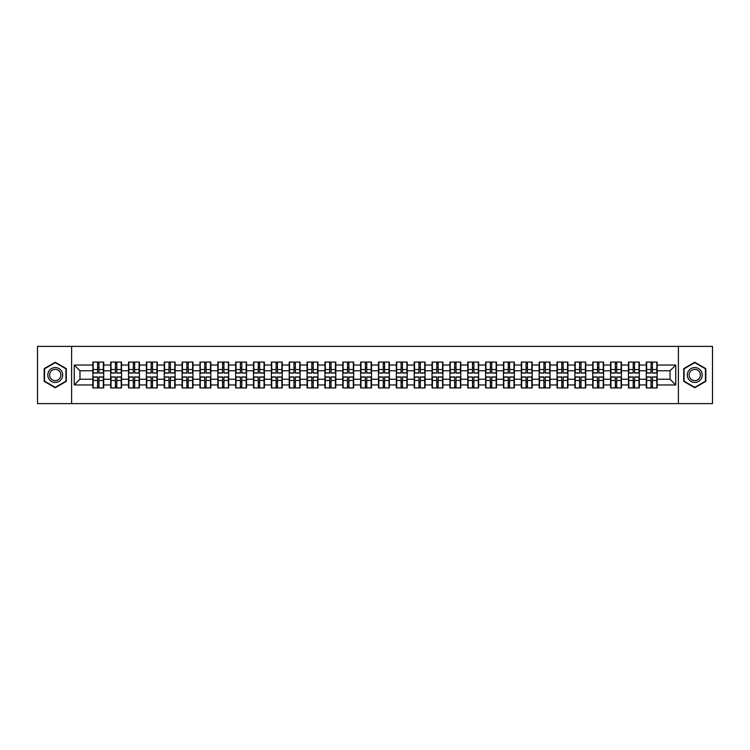 <?xml version="1.0" encoding="UTF-8"?>
<svg xmlns="http://www.w3.org/2000/svg" width="750" height="750" viewBox="0 0 750 750"><rect width="100%" height="100%" fill="white"/><g stroke="black" fill="none" stroke-linecap="round" stroke-linejoin="round"><path stroke-width="1.12" d="M678.394 403.612L712.5 403.612L712.5 346.388L678.394 346.388L678.394 403.612L71.606 403.612L71.606 346.388L37.5 346.388L37.5 403.612L71.606 403.612M678.394 346.388L71.606 346.388M670.041 379.237L670.041 370.763L657.169 370.763L657.169 379.237L670.041 379.237L675.759 384.956L675.759 365.044L657.169 365.044L657.169 362.072L646.294 362.072L646.294 370.763L639.309 370.763L639.309 379.237L646.294 379.237L646.294 370.763M675.759 384.956L657.169 384.956L657.169 387.928L646.294 387.928L646.294 384.956L639.309 384.956L639.309 387.928L628.444 387.928L628.444 384.956L621.459 384.956L621.459 387.928L610.584 387.928L610.584 384.956L603.609 384.956L603.609 387.928L592.734 387.928L592.734 384.956L585.75 384.956L585.75 387.928L574.875 387.928L574.875 384.956L567.9 384.956L567.9 387.928L557.025 387.928L557.025 384.956L550.041 384.956L550.041 387.928L539.175 387.928L539.175 384.956L532.191 384.956L532.191 387.928L521.316 387.928L521.316 384.956L514.341 384.956L514.341 387.928L503.466 387.928L503.466 384.956L496.481 384.956L496.481 387.928L485.616 387.928L485.616 384.956L478.631 384.956L478.631 387.928L467.756 387.928L467.756 384.956L460.781 384.956L460.781 387.928L449.906 387.928L449.906 384.956L442.922 384.956L442.922 387.928L432.047 387.928L432.047 384.956L425.072 384.956L425.072 387.928L414.197 387.928L414.197 384.956L407.213 384.956L407.213 387.928L396.347 387.928L396.347 384.956L389.363 384.956L389.363 387.928L378.488 387.928L378.488 384.956L371.512 384.956L371.512 387.928L360.637 387.928L360.637 384.956L353.653 384.956L353.653 387.928L342.787 387.928L342.787 384.956L335.803 384.956L335.803 387.928L324.928 387.928L324.928 384.956L317.953 384.956L317.953 387.928L307.078 387.928L307.078 384.956L300.094 384.956L300.094 387.928L289.219 387.928L289.219 384.956L282.244 384.956L282.244 387.928L271.369 387.928L271.369 384.956L264.384 384.956L264.384 387.928L253.519 387.928L253.519 384.956L246.534 384.956L246.534 387.928L235.659 387.928L235.659 384.956L228.684 384.956L228.684 387.928L217.809 387.928L217.809 384.956L210.825 384.956L210.825 387.928L199.959 387.928L199.959 384.956L192.975 384.956L192.975 387.928L182.1 387.928L182.1 384.956L175.125 384.956L175.125 387.928L164.25 387.928L164.25 384.956L157.266 384.956L157.266 387.928L146.391 387.928L146.391 384.956L139.416 384.956L139.416 387.928L128.541 387.928L128.541 384.956L121.556 384.956L121.556 387.928L110.691 387.928L110.691 384.956L103.706 384.956L103.706 387.928L92.831 387.928L92.831 384.956L74.241 384.956L74.241 365.044L92.831 365.044L92.831 370.763L79.959 370.763L79.959 379.237L92.831 379.237L92.831 370.763M646.294 365.044L639.309 365.044L639.309 362.072L628.444 362.072L628.444 365.044L621.459 365.044L621.459 362.072L610.584 362.072L610.584 365.044L603.609 365.044L603.609 362.072L592.734 362.072L592.734 365.044L585.75 365.044L585.75 362.072L574.875 362.072L574.875 365.044L567.9 365.044L567.9 362.072L557.025 362.072L557.025 365.044L550.041 365.044L550.041 362.072L539.175 362.072L539.175 365.044L532.191 365.044L532.191 362.072L521.316 362.072L521.316 365.044L514.341 365.044L514.341 362.072L503.466 362.072L503.466 365.044L496.481 365.044L496.481 362.072L485.616 362.072L485.616 365.044L478.631 365.044L478.631 362.072L467.756 362.072L467.756 365.044L460.781 365.044L460.781 362.072L449.906 362.072L449.906 365.044L442.922 365.044L442.922 362.072L432.047 362.072L432.047 365.044L425.072 365.044L425.072 362.072L414.197 362.072L414.197 365.044L407.213 365.044L407.213 362.072L396.347 362.072L396.347 365.044L389.363 365.044L389.363 362.072L378.488 362.072L378.488 365.044L371.512 365.044L371.512 362.072L360.637 362.072L360.637 365.044L353.653 365.044L353.653 362.072L342.787 362.072L342.787 365.044L335.803 365.044L335.803 362.072L324.928 362.072L324.928 365.044L317.953 365.044L317.953 362.072L307.078 362.072L307.078 365.044L300.094 365.044L300.094 362.072L289.219 362.072L289.219 365.044L282.244 365.044L282.244 362.072L271.369 362.072L271.369 365.044L264.384 365.044L264.384 362.072L253.519 362.072L253.519 365.044L246.534 365.044L246.534 362.072L235.659 362.072L235.659 365.044L228.684 365.044L228.684 362.072L217.809 362.072L217.809 365.044L210.825 365.044L210.825 362.072L199.959 362.072L199.959 365.044L192.975 365.044L192.975 362.072L182.1 362.072L182.1 365.044L175.125 365.044L175.125 362.072L164.25 362.072L164.25 365.044L157.266 365.044L157.266 362.072L146.391 362.072L146.391 365.044L139.416 365.044L139.416 362.072L128.541 362.072L128.541 365.044L121.556 365.044L121.556 362.072L110.691 362.072L110.691 365.044L103.706 365.044L103.706 362.072L92.831 362.072L92.831 365.044M646.294 379.237L646.294 384.956M639.309 379.237L639.309 384.956M639.309 365.044L639.309 370.763M621.459 379.237L628.444 379.237L628.444 370.763L621.459 370.763L621.459 384.956M628.444 379.237L628.444 384.956M628.444 365.044L628.444 370.763M621.459 365.044L621.459 370.763M603.609 379.237L610.584 379.237L610.584 370.763L603.609 370.763L603.609 384.956M610.584 379.237L610.584 384.956M610.584 365.044L610.584 370.763M603.609 365.044L603.609 370.763M585.75 379.237L592.734 379.237L592.734 370.763L585.75 370.763L585.75 384.956M592.734 379.237L592.734 384.956M592.734 365.044L592.734 370.763M585.75 365.044L585.75 370.763M567.9 379.237L574.875 379.237L574.875 370.763L567.9 370.763L567.9 384.956M574.875 379.237L574.875 384.956M574.875 365.044L574.875 370.763M567.9 365.044L567.9 370.763M550.041 379.237L557.025 379.237L557.025 370.763L550.041 370.763L550.041 384.956M557.025 379.237L557.025 384.956M557.025 365.044L557.025 370.763M550.041 365.044L550.041 370.763M532.191 379.237L539.175 379.237L539.175 370.763L532.191 370.763L532.191 384.956M539.175 379.237L539.175 384.956M539.175 365.044L539.175 370.763M532.191 365.044L532.191 370.763M514.341 379.237L521.316 379.237L521.316 370.763L514.341 370.763L514.341 384.956M521.316 379.237L521.316 384.956M521.316 365.044L521.316 370.763M514.341 365.044L514.341 370.763M496.481 379.237L503.466 379.237L503.466 370.763L496.481 370.763L496.481 384.956M503.466 379.237L503.466 384.956M503.466 365.044L503.466 370.763M496.481 365.044L496.481 370.763M478.631 379.237L485.616 379.237L485.616 370.763L478.631 370.763L478.631 384.956M485.616 379.237L485.616 384.956M485.616 365.044L485.616 370.763M478.631 365.044L478.631 370.763M460.781 379.237L467.756 379.237L467.756 370.763L460.781 370.763L460.781 384.956M467.756 379.237L467.756 384.956M467.756 365.044L467.756 370.763M460.781 365.044L460.781 370.763M442.922 379.237L449.906 379.237L449.906 370.763L442.922 370.763L442.922 384.956M449.906 379.237L449.906 384.956M449.906 365.044L449.906 370.763M442.922 365.044L442.922 370.763M425.072 379.237L432.047 379.237L432.047 370.763L425.072 370.763L425.072 384.956M432.047 379.237L432.047 384.956M432.047 365.044L432.047 370.763M425.072 365.044L425.072 370.763M407.213 379.237L414.197 379.237L414.197 370.763L407.213 370.763L407.213 384.956M414.197 379.237L414.197 384.956M414.197 365.044L414.197 370.763M407.213 365.044L407.213 370.763M389.363 379.237L396.347 379.237L396.347 370.763L389.363 370.763L389.363 384.956M396.347 379.237L396.347 384.956M396.347 365.044L396.347 370.763M389.363 365.044L389.363 370.763M371.512 379.237L378.488 379.237L378.488 370.763L371.512 370.763L371.512 384.956M378.488 379.237L378.488 384.956M378.488 365.044L378.488 370.763M371.512 365.044L371.512 370.763M353.653 379.237L360.637 379.237L360.637 370.763L353.653 370.763L353.653 384.956M360.637 379.237L360.637 384.956M360.637 365.044L360.637 370.763M353.653 365.044L353.653 370.763M335.803 379.237L342.787 379.237L342.787 370.763L335.803 370.763L335.803 384.956M342.787 379.237L342.787 384.956M342.787 365.044L342.787 370.763M335.803 365.044L335.803 370.763M317.953 379.237L324.928 379.237L324.928 370.763L317.953 370.763L317.953 384.956M324.928 379.237L324.928 384.956M324.928 365.044L324.928 370.763M317.953 365.044L317.953 370.763M300.094 379.237L307.078 379.237L307.078 370.763L300.094 370.763L300.094 384.956M307.078 379.237L307.078 384.956M307.078 365.044L307.078 370.763M300.094 365.044L300.094 370.763M282.244 379.237L289.219 379.237L289.219 370.763L282.244 370.763L282.244 384.956M289.219 379.237L289.219 384.956M289.219 365.044L289.219 370.763M282.244 365.044L282.244 370.763M264.384 379.237L271.369 379.237L271.369 370.763L264.384 370.763L264.384 384.956M271.369 379.237L271.369 384.956M271.369 365.044L271.369 370.763M264.384 365.044L264.384 370.763M246.534 379.237L253.519 379.237L253.519 370.763L246.534 370.763L246.534 384.956M253.519 379.237L253.519 384.956M253.519 365.044L253.519 370.763M246.534 365.044L246.534 370.763M228.684 379.237L235.659 379.237L235.659 370.763L228.684 370.763L228.684 384.956M235.659 379.237L235.659 384.956M235.659 365.044L235.659 370.763M228.684 365.044L228.684 370.763M210.825 379.237L217.809 379.237L217.809 370.763L210.825 370.763L210.825 384.956M217.809 379.237L217.809 384.956M217.809 365.044L217.809 370.763M210.825 365.044L210.825 370.763M192.975 379.237L199.959 379.237L199.959 370.763L192.975 370.763L192.975 384.956M199.959 379.237L199.959 384.956M199.959 365.044L199.959 370.763M192.975 365.044L192.975 370.763M175.125 379.237L182.1 379.237L182.1 370.763L175.125 370.763L175.125 384.956M182.1 379.237L182.1 384.956M182.1 365.044L182.1 370.763M175.125 365.044L175.125 370.763M157.266 379.237L164.25 379.237L164.25 370.763L157.266 370.763L157.266 384.956M164.25 379.237L164.25 384.956M164.25 365.044L164.25 370.763M157.266 365.044L157.266 370.763M139.416 379.237L146.391 379.237L146.391 370.763L139.416 370.763L139.416 384.956M146.391 379.237L146.391 384.956M146.391 365.044L146.391 370.763M139.416 365.044L139.416 370.763M121.556 379.237L128.541 379.237L128.541 370.763L121.556 370.763L121.556 384.956M128.541 379.237L128.541 384.956M128.541 365.044L128.541 370.763M121.556 365.044L121.556 370.763M103.706 379.237L110.691 379.237L110.691 370.763L103.706 370.763L103.706 384.956M110.691 379.237L110.691 384.956M110.691 365.044L110.691 370.763M103.706 365.044L103.706 370.763M92.831 379.237L92.831 384.956M79.959 379.237L74.241 384.956M74.241 365.044L79.959 370.763M657.169 379.237L657.169 384.956M657.169 365.044L657.169 370.763M675.759 365.044L670.041 370.763M55.238 362.25L44.194 368.625L44.194 381.375L55.238 387.75L66.281 381.375L66.281 368.625L55.238 362.25M683.719 381.375L694.763 387.75L705.806 381.375L705.806 368.625L694.763 362.25L683.719 368.625L683.719 381.375M103.359 362.072L103.359 373.05L98.953 373.05L98.953 362.072M97.584 362.072L97.584 373.05L93.178 373.05L93.178 362.072M97.584 363.553L98.953 363.553M98.953 367.791L97.584 367.791M93.178 387.928L93.178 376.95L97.584 376.95L97.584 387.928M98.953 387.928L98.953 376.95L103.359 376.95L103.359 387.928M98.953 386.447L97.584 386.447M97.584 382.209L98.953 382.209M55.238 367.566A7.434 7.434 0 0 0 47.803 375A7.434 7.434 0 0 0 55.238 382.434A7.434 7.434 0 0 0 62.681 375A7.434 7.434 0 0 0 55.238 367.566M55.238 369.366A5.634 5.634 0 0 0 49.603 375A5.634 5.634 0 0 0 55.238 380.634A5.634 5.634 0 0 0 60.872 375A5.634 5.634 0 0 0 55.238 369.366M65.944 381.178L55.238 387.356L44.541 381.178L44.541 368.822L55.238 362.644L65.944 368.822L65.944 381.178M701.203 371.278A7.434 7.434 0 0 0 691.041 368.559A7.434 7.434 0 0 0 688.322 378.722A7.434 7.434 0 0 0 698.484 381.441A7.434 7.434 0 0 0 701.203 371.278M699.637 372.188A5.634 5.634 0 0 0 691.941 370.125A5.634 5.634 0 0 0 689.888 377.812A5.634 5.634 0 0 0 697.575 379.875A5.634 5.634 0 0 0 699.637 372.188M694.763 387.356L684.056 381.178L684.056 368.822L694.763 362.644L705.459 368.822L705.459 381.178L694.763 387.356M121.219 362.072L121.219 373.05L116.812 373.05L116.812 362.072M115.434 362.072L115.434 373.05L111.028 373.05L111.028 362.072M115.434 363.553L116.812 363.553M116.812 367.791L115.434 367.791M139.069 362.072L139.069 373.05L134.662 373.05L134.662 362.072M133.294 362.072L133.294 373.05L128.887 373.05L128.887 362.072M133.294 363.553L134.662 363.553M134.662 367.791L133.294 367.791M156.928 362.072L156.928 373.05L152.522 373.05L152.522 362.072M151.144 362.072L151.144 373.05L146.738 373.05L146.738 362.072M151.144 363.553L152.522 363.553M152.522 367.791L151.144 367.791M174.778 362.072L174.778 373.05L170.372 373.05L170.372 362.072M168.994 362.072L168.994 373.05L164.588 373.05L164.588 362.072M168.994 363.553L170.372 363.553M170.372 367.791L168.994 367.791M192.628 362.072L192.628 373.05L188.222 373.05L188.222 362.072M186.853 362.072L186.853 373.05L182.447 373.05L182.447 362.072M186.853 363.553L188.222 363.553M188.222 367.791L186.853 367.791M111.028 387.928L111.028 376.95L115.434 376.95L115.434 387.928M116.812 387.928L116.812 376.95L121.219 376.95L121.219 387.928M116.812 386.447L115.434 386.447M115.434 382.209L116.812 382.209M128.887 387.928L128.887 376.95L133.294 376.95L133.294 387.928M134.662 387.928L134.662 376.95L139.069 376.95L139.069 387.928M134.662 386.447L133.294 386.447M133.294 382.209L134.662 382.209M146.738 387.928L146.738 376.95L151.144 376.95L151.144 387.928M152.522 387.928L152.522 376.95L156.928 376.95L156.928 387.928M152.522 386.447L151.144 386.447M151.144 382.209L152.522 382.209M164.588 387.928L164.588 376.95L168.994 376.95L168.994 387.928M170.372 387.928L170.372 376.95L174.778 376.95L174.778 387.928M170.372 386.447L168.994 386.447M168.994 382.209L170.372 382.209M182.447 387.928L182.447 376.95L186.853 376.95L186.853 387.928M188.222 387.928L188.222 376.95L192.628 376.95L192.628 387.928M188.222 386.447L186.853 386.447M186.853 382.209L188.222 382.209M210.488 362.072L210.488 373.05L206.081 373.05L206.081 362.072M204.703 362.072L204.703 373.05L200.297 373.05L200.297 362.072M204.703 363.553L206.081 363.553M206.081 367.791L204.703 367.791M200.297 387.928L200.297 376.95L204.703 376.95L204.703 387.928M206.081 387.928L206.081 376.95L210.488 376.95L210.488 387.928M206.081 386.447L204.703 386.447M204.703 382.209L206.081 382.209M228.338 362.072L228.338 373.05L223.931 373.05L223.931 362.072M222.562 362.072L222.562 373.05L218.156 373.05L218.156 362.072M222.562 363.553L223.931 363.553M223.931 367.791L222.562 367.791M218.156 387.928L218.156 376.95L222.562 376.95L222.562 387.928M223.931 387.928L223.931 376.95L228.338 376.95L228.338 387.928M223.931 386.447L222.562 386.447M222.562 382.209L223.931 382.209M246.188 362.072L246.188 373.05L241.781 373.05L241.781 362.072M240.412 362.072L240.412 373.05L236.006 373.05L236.006 362.072M240.412 363.553L241.781 363.553M241.781 367.791L240.412 367.791M236.006 387.928L236.006 376.95L240.412 376.95L240.412 387.928M241.781 387.928L241.781 376.95L246.188 376.95L246.188 387.928M241.781 386.447L240.412 386.447M240.412 382.209L241.781 382.209M264.047 362.072L264.047 373.05L259.641 373.05L259.641 362.072M258.263 362.072L258.263 373.05L253.856 373.05L253.856 362.072M258.263 363.553L259.641 363.553M259.641 367.791L258.263 367.791M253.856 387.928L253.856 376.95L258.263 376.95L258.263 387.928M259.641 387.928L259.641 376.95L264.047 376.95L264.047 387.928M259.641 386.447L258.263 386.447M258.263 382.209L259.641 382.209M281.897 362.072L281.897 373.05L277.491 373.05L277.491 362.072M276.122 362.072L276.122 373.05L271.716 373.05L271.716 362.072M276.122 363.553L277.491 363.553M277.491 367.791L276.122 367.791M271.716 387.928L271.716 376.95L276.122 376.95L276.122 387.928M277.491 387.928L277.491 376.95L281.897 376.95L281.897 387.928M277.491 386.447L276.122 386.447M276.122 382.209L277.491 382.209M299.756 362.072L299.756 373.05L295.35 373.05L295.35 362.072M293.972 362.072L293.972 373.05L289.566 373.05L289.566 362.072M293.972 363.553L295.35 363.553M295.35 367.791L293.972 367.791M289.566 387.928L289.566 376.95L293.972 376.95L293.972 387.928M295.35 387.928L295.35 376.95L299.756 376.95L299.756 387.928M295.35 386.447L293.972 386.447M293.972 382.209L295.35 382.209M317.606 362.072L317.606 373.05L313.2 373.05L313.2 362.072M311.822 362.072L311.822 373.05L307.416 373.05L307.416 362.072M311.822 363.553L313.2 363.553M313.2 367.791L311.822 367.791M307.416 387.928L307.416 376.95L311.822 376.95L311.822 387.928M313.2 387.928L313.2 376.95L317.606 376.95L317.606 387.928M313.2 386.447L311.822 386.447M311.822 382.209L313.2 382.209M335.456 362.072L335.456 373.05L331.05 373.05L331.05 362.072M329.681 362.072L329.681 373.05L325.275 373.05L325.275 362.072M329.681 363.553L331.05 363.553M331.05 367.791L329.681 367.791M325.275 387.928L325.275 376.95L329.681 376.95L329.681 387.928M331.05 387.928L331.05 376.95L335.456 376.95L335.456 387.928M331.05 386.447L329.681 386.447M329.681 382.209L331.05 382.209M353.316 362.072L353.316 373.05L348.909 373.05L348.909 362.072M347.531 362.072L347.531 373.05L343.125 373.05L343.125 362.072M347.531 363.553L348.909 363.553M348.909 367.791L347.531 367.791M343.125 387.928L343.125 376.95L347.531 376.95L347.531 387.928M348.909 387.928L348.909 376.95L353.316 376.95L353.316 387.928M348.909 386.447L347.531 386.447M347.531 382.209L348.909 382.209M371.166 362.072L371.166 373.05L366.759 373.05L366.759 362.072M365.391 362.072L365.391 373.05L360.984 373.05L360.984 362.072M365.391 363.553L366.759 363.553M366.759 367.791L365.391 367.791M360.984 387.928L360.984 376.95L365.391 376.95L365.391 387.928M366.759 387.928L366.759 376.95L371.166 376.95L371.166 387.928M366.759 386.447L365.391 386.447M365.391 382.209L366.759 382.209M389.016 362.072L389.016 373.05L384.609 373.05L384.609 362.072M383.241 362.072L383.241 373.05L378.834 373.05L378.834 362.072M383.241 363.553L384.609 363.553M384.609 367.791L383.241 367.791M378.834 387.928L378.834 376.95L383.241 376.95L383.241 387.928M384.609 387.928L384.609 376.95L389.016 376.95L389.016 387.928M384.609 386.447L383.241 386.447M383.241 382.209L384.609 382.209M406.875 362.072L406.875 373.05L402.469 373.05L402.469 362.072M401.091 362.072L401.091 373.05L396.684 373.05L396.684 362.072M401.091 363.553L402.469 363.553M402.469 367.791L401.091 367.791M396.684 387.928L396.684 376.95L401.091 376.95L401.091 387.928M402.469 387.928L402.469 376.95L406.875 376.95L406.875 387.928M402.469 386.447L401.091 386.447M401.091 382.209L402.469 382.209M424.725 362.072L424.725 373.05L420.319 373.05L420.319 362.072M418.95 362.072L418.95 373.05L414.544 373.05L414.544 362.072M418.95 363.553L420.319 363.553M420.319 367.791L418.95 367.791M414.544 387.928L414.544 376.95L418.95 376.95L418.95 387.928M420.319 387.928L420.319 376.95L424.725 376.95L424.725 387.928M420.319 386.447L418.95 386.447M418.95 382.209L420.319 382.209M442.584 362.072L442.584 373.05L438.178 373.05L438.178 362.072M436.8 362.072L436.8 373.05L432.394 373.05L432.394 362.072M436.8 363.553L438.178 363.553M438.178 367.791L436.8 367.791M432.394 387.928L432.394 376.95L436.8 376.95L436.8 387.928M438.178 387.928L438.178 376.95L442.584 376.95L442.584 387.928M438.178 386.447L436.8 386.447M436.8 382.209L438.178 382.209M460.434 362.072L460.434 373.05L456.028 373.05L456.028 362.072M454.65 362.072L454.65 373.05L450.244 373.05L450.244 362.072M454.65 363.553L456.028 363.553M456.028 367.791L454.65 367.791M450.244 387.928L450.244 376.95L454.65 376.95L454.65 387.928M456.028 387.928L456.028 376.95L460.434 376.95L460.434 387.928M456.028 386.447L454.65 386.447M454.65 382.209L456.028 382.209M478.284 362.072L478.284 373.05L473.878 373.05L473.878 362.072M472.509 362.072L472.509 373.05L468.103 373.05L468.103 362.072M472.509 363.553L473.878 363.553M473.878 367.791L472.509 367.791M468.103 387.928L468.103 376.95L472.509 376.95L472.509 387.928M473.878 387.928L473.878 376.95L478.284 376.95L478.284 387.928M473.878 386.447L472.509 386.447M472.509 382.209L473.878 382.209M496.144 362.072L496.144 373.05L491.737 373.05L491.737 362.072M490.359 362.072L490.359 373.05L485.953 373.05L485.953 362.072M490.359 363.553L491.737 363.553M491.737 367.791L490.359 367.791M485.953 387.928L485.953 376.95L490.359 376.95L490.359 387.928M491.737 387.928L491.737 376.95L496.144 376.95L496.144 387.928M491.737 386.447L490.359 386.447M490.359 382.209L491.737 382.209M513.994 362.072L513.994 373.05L509.587 373.05L509.587 362.072M508.219 362.072L508.219 373.05L503.812 373.05L503.812 362.072M508.219 363.553L509.587 363.553M509.587 367.791L508.219 367.791M503.812 387.928L503.812 376.95L508.219 376.95L508.219 387.928M509.587 387.928L509.587 376.95L513.994 376.95L513.994 387.928M509.587 386.447L508.219 386.447M508.219 382.209L509.587 382.209M531.844 362.072L531.844 373.05L527.438 373.05L527.438 362.072M526.069 362.072L526.069 373.05L521.663 373.05L521.663 362.072M526.069 363.553L527.438 363.553M527.438 367.791L526.069 367.791M521.663 387.928L521.663 376.95L526.069 376.95L526.069 387.928M527.438 387.928L527.438 376.95L531.844 376.95L531.844 387.928M527.438 386.447L526.069 386.447M526.069 382.209L527.438 382.209M549.703 362.072L549.703 373.05L545.297 373.05L545.297 362.072M543.919 362.072L543.919 373.05L539.513 373.05L539.513 362.072M543.919 363.553L545.297 363.553M545.297 367.791L543.919 367.791M539.513 387.928L539.513 376.95L543.919 376.95L543.919 387.928M545.297 387.928L545.297 376.95L549.703 376.95L549.703 387.928M545.297 386.447L543.919 386.447M543.919 382.209L545.297 382.209M567.553 362.072L567.553 373.05L563.147 373.05L563.147 362.072M561.778 362.072L561.778 373.05L557.372 373.05L557.372 362.072M561.778 363.553L563.147 363.553M563.147 367.791L561.778 367.791M557.372 387.928L557.372 376.95L561.778 376.95L561.778 387.928M563.147 387.928L563.147 376.95L567.553 376.95L567.553 387.928M563.147 386.447L561.778 386.447M561.778 382.209L563.147 382.209M585.413 362.072L585.413 373.05L581.006 373.05L581.006 362.072M579.628 362.072L579.628 373.05L575.222 373.05L575.222 362.072M579.628 363.553L581.006 363.553M581.006 367.791L579.628 367.791M575.222 387.928L575.222 376.95L579.628 376.95L579.628 387.928M581.006 387.928L581.006 376.95L585.413 376.95L585.413 387.928M581.006 386.447L579.628 386.447M579.628 382.209L581.006 382.209M603.263 362.072L603.263 373.05L598.856 373.05L598.856 362.072M597.478 362.072L597.478 373.05L593.072 373.05L593.072 362.072M597.478 363.553L598.856 363.553M598.856 367.791L597.478 367.791M593.072 387.928L593.072 376.95L597.478 376.95L597.478 387.928M598.856 387.928L598.856 376.95L603.263 376.95L603.263 387.928M598.856 386.447L597.478 386.447M597.478 382.209L598.856 382.209M621.112 362.072L621.112 373.05L616.706 373.05L616.706 362.072M615.337 362.072L615.337 373.05L610.931 373.05L610.931 362.072M615.337 363.553L616.706 363.553M616.706 367.791L615.337 367.791M610.931 387.928L610.931 376.95L615.337 376.95L615.337 387.928M616.706 387.928L616.706 376.95L621.112 376.95L621.112 387.928M616.706 386.447L615.337 386.447M615.337 382.209L616.706 382.209M638.972 362.072L638.972 373.05L634.566 373.05L634.566 362.072M633.188 362.072L633.188 373.05L628.781 373.05L628.781 362.072M633.188 363.553L634.566 363.553M634.566 367.791L633.188 367.791M628.781 387.928L628.781 376.95L633.188 376.95L633.188 387.928M634.566 387.928L634.566 376.95L638.972 376.95L638.972 387.928M634.566 386.447L633.188 386.447M633.188 382.209L634.566 382.209M656.822 362.072L656.822 373.05L652.416 373.05L652.416 362.072M651.047 362.072L651.047 373.05L646.641 373.05L646.641 362.072M651.047 363.553L652.416 363.553M652.416 367.791L651.047 367.791M646.641 387.928L646.641 376.95L651.047 376.95L651.047 387.928M652.416 387.928L652.416 376.95L656.822 376.95L656.822 387.928M652.416 386.447L651.047 386.447M651.047 382.209L652.416 382.209M97.584 369.525L93.178 369.525M97.584 372.909L93.178 372.909M103.359 369.525L98.953 369.525M103.359 372.909L98.953 372.909M98.953 380.475L103.359 380.475M98.953 377.091L103.359 377.091M93.178 380.475L97.584 380.475M93.178 377.091L97.584 377.091M115.434 369.525L111.028 369.525M115.434 372.909L111.028 372.909M121.219 369.525L116.812 369.525M121.219 372.909L116.812 372.909M133.294 369.525L128.887 369.525M133.294 372.909L128.887 372.909M139.069 369.525L134.662 369.525M139.069 372.909L134.662 372.909M151.144 369.525L146.738 369.525M151.144 372.909L146.738 372.909M156.928 369.525L152.522 369.525M156.928 372.909L152.522 372.909M168.994 369.525L164.588 369.525M168.994 372.909L164.588 372.909M174.778 369.525L170.372 369.525M174.778 372.909L170.372 372.909M186.853 369.525L182.447 369.525M186.853 372.909L182.447 372.909M192.628 369.525L188.222 369.525M192.628 372.909L188.222 372.909M116.812 380.475L121.219 380.475M116.812 377.091L121.219 377.091M111.028 380.475L115.434 380.475M111.028 377.091L115.434 377.091M134.662 380.475L139.069 380.475M134.662 377.091L139.069 377.091M128.887 380.475L133.294 380.475M128.887 377.091L133.294 377.091M152.522 380.475L156.928 380.475M152.522 377.091L156.928 377.091M146.738 380.475L151.144 380.475M146.738 377.091L151.144 377.091M170.372 380.475L174.778 380.475M170.372 377.091L174.778 377.091M164.588 380.475L168.994 380.475M164.588 377.091L168.994 377.091M188.222 380.475L192.628 380.475M188.222 377.091L192.628 377.091M182.447 380.475L186.853 380.475M182.447 377.091L186.853 377.091M204.703 369.525L200.297 369.525M204.703 372.909L200.297 372.909M210.488 369.525L206.081 369.525M210.488 372.909L206.081 372.909M206.081 380.475L210.488 380.475M206.081 377.091L210.488 377.091M200.297 380.475L204.703 380.475M200.297 377.091L204.703 377.091M222.562 369.525L218.156 369.525M222.562 372.909L218.156 372.909M228.338 369.525L223.931 369.525M228.338 372.909L223.931 372.909M223.931 380.475L228.338 380.475M223.931 377.091L228.338 377.091M218.156 380.475L222.562 380.475M218.156 377.091L222.562 377.091M240.412 369.525L236.006 369.525M240.412 372.909L236.006 372.909M246.188 369.525L241.781 369.525M246.188 372.909L241.781 372.909M241.781 380.475L246.188 380.475M241.781 377.091L246.188 377.091M236.006 380.475L240.412 380.475M236.006 377.091L240.412 377.091M258.263 369.525L253.856 369.525M258.263 372.909L253.856 372.909M264.047 369.525L259.641 369.525M264.047 372.909L259.641 372.909M259.641 380.475L264.047 380.475M259.641 377.091L264.047 377.091M253.856 380.475L258.263 380.475M253.856 377.091L258.263 377.091M276.122 369.525L271.716 369.525M276.122 372.909L271.716 372.909M281.897 369.525L277.491 369.525M281.897 372.909L277.491 372.909M277.491 380.475L281.897 380.475M277.491 377.091L281.897 377.091M271.716 380.475L276.122 380.475M271.716 377.091L276.122 377.091M293.972 369.525L289.566 369.525M293.972 372.909L289.566 372.909M299.756 369.525L295.35 369.525M299.756 372.909L295.35 372.909M295.35 380.475L299.756 380.475M295.35 377.091L299.756 377.091M289.566 380.475L293.972 380.475M289.566 377.091L293.972 377.091M311.822 369.525L307.416 369.525M311.822 372.909L307.416 372.909M317.606 369.525L313.2 369.525M317.606 372.909L313.2 372.909M313.2 380.475L317.606 380.475M313.2 377.091L317.606 377.091M307.416 380.475L311.822 380.475M307.416 377.091L311.822 377.091M329.681 369.525L325.275 369.525M329.681 372.909L325.275 372.909M335.456 369.525L331.05 369.525M335.456 372.909L331.05 372.909M331.05 380.475L335.456 380.475M331.05 377.091L335.456 377.091M325.275 380.475L329.681 380.475M325.275 377.091L329.681 377.091M347.531 369.525L343.125 369.525M347.531 372.909L343.125 372.909M353.316 369.525L348.909 369.525M353.316 372.909L348.909 372.909M348.909 380.475L353.316 380.475M348.909 377.091L353.316 377.091M343.125 380.475L347.531 380.475M343.125 377.091L347.531 377.091M365.391 369.525L360.984 369.525M365.391 372.909L360.984 372.909M371.166 369.525L366.759 369.525M371.166 372.909L366.759 372.909M366.759 380.475L371.166 380.475M366.759 377.091L371.166 377.091M360.984 380.475L365.391 380.475M360.984 377.091L365.391 377.091M383.241 369.525L378.834 369.525M383.241 372.909L378.834 372.909M389.016 369.525L384.609 369.525M389.016 372.909L384.609 372.909M384.609 380.475L389.016 380.475M384.609 377.091L389.016 377.091M378.834 380.475L383.241 380.475M378.834 377.091L383.241 377.091M401.091 369.525L396.684 369.525M401.091 372.909L396.684 372.909M406.875 369.525L402.469 369.525M406.875 372.909L402.469 372.909M402.469 380.475L406.875 380.475M402.469 377.091L406.875 377.091M396.684 380.475L401.091 380.475M396.684 377.091L401.091 377.091M418.95 369.525L414.544 369.525M418.95 372.909L414.544 372.909M424.725 369.525L420.319 369.525M424.725 372.909L420.319 372.909M420.319 380.475L424.725 380.475M420.319 377.091L424.725 377.091M414.544 380.475L418.95 380.475M414.544 377.091L418.95 377.091M436.8 369.525L432.394 369.525M436.8 372.909L432.394 372.909M442.584 369.525L438.178 369.525M442.584 372.909L438.178 372.909M438.178 380.475L442.584 380.475M438.178 377.091L442.584 377.091M432.394 380.475L436.8 380.475M432.394 377.091L436.8 377.091M454.65 369.525L450.244 369.525M454.65 372.909L450.244 372.909M460.434 369.525L456.028 369.525M460.434 372.909L456.028 372.909M456.028 380.475L460.434 380.475M456.028 377.091L460.434 377.091M450.244 380.475L454.65 380.475M450.244 377.091L454.65 377.091M472.509 369.525L468.103 369.525M472.509 372.909L468.103 372.909M478.284 369.525L473.878 369.525M478.284 372.909L473.878 372.909M473.878 380.475L478.284 380.475M473.878 377.091L478.284 377.091M468.103 380.475L472.509 380.475M468.103 377.091L472.509 377.091M490.359 369.525L485.953 369.525M490.359 372.909L485.953 372.909M496.144 369.525L491.737 369.525M496.144 372.909L491.737 372.909M491.737 380.475L496.144 380.475M491.737 377.091L496.144 377.091M485.953 380.475L490.359 380.475M485.953 377.091L490.359 377.091M508.219 369.525L503.812 369.525M508.219 372.909L503.812 372.909M513.994 369.525L509.587 369.525M513.994 372.909L509.587 372.909M509.587 380.475L513.994 380.475M509.587 377.091L513.994 377.091M503.812 380.475L508.219 380.475M503.812 377.091L508.219 377.091M526.069 369.525L521.663 369.525M526.069 372.909L521.663 372.909M531.844 369.525L527.438 369.525M531.844 372.909L527.438 372.909M527.438 380.475L531.844 380.475M527.438 377.091L531.844 377.091M521.663 380.475L526.069 380.475M521.663 377.091L526.069 377.091M543.919 369.525L539.513 369.525M543.919 372.909L539.513 372.909M549.703 369.525L545.297 369.525M549.703 372.909L545.297 372.909M545.297 380.475L549.703 380.475M545.297 377.091L549.703 377.091M539.513 380.475L543.919 380.475M539.513 377.091L543.919 377.091M561.778 369.525L557.372 369.525M561.778 372.909L557.372 372.909M567.553 369.525L563.147 369.525M567.553 372.909L563.147 372.909M563.147 380.475L567.553 380.475M563.147 377.091L567.553 377.091M557.372 380.475L561.778 380.475M557.372 377.091L561.778 377.091M579.628 369.525L575.222 369.525M579.628 372.909L575.222 372.909M585.413 369.525L581.006 369.525M585.413 372.909L581.006 372.909M581.006 380.475L585.413 380.475M581.006 377.091L585.413 377.091M575.222 380.475L579.628 380.475M575.222 377.091L579.628 377.091M597.478 369.525L593.072 369.525M597.478 372.909L593.072 372.909M603.263 369.525L598.856 369.525M603.263 372.909L598.856 372.909M598.856 380.475L603.263 380.475M598.856 377.091L603.263 377.091M593.072 380.475L597.478 380.475M593.072 377.091L597.478 377.091M615.337 369.525L610.931 369.525M615.337 372.909L610.931 372.909M621.112 369.525L616.706 369.525M621.112 372.909L616.706 372.909M616.706 380.475L621.112 380.475M616.706 377.091L621.112 377.091M610.931 380.475L615.337 380.475M610.931 377.091L615.337 377.091M633.188 369.525L628.781 369.525M633.188 372.909L628.781 372.909M638.972 369.525L634.566 369.525M638.972 372.909L634.566 372.909M634.566 380.475L638.972 380.475M634.566 377.091L638.972 377.091M628.781 380.475L633.188 380.475M628.781 377.091L633.188 377.091M651.047 369.525L646.641 369.525M651.047 372.909L646.641 372.909M656.822 369.525L652.416 369.525M656.822 372.909L652.416 372.909M652.416 380.475L656.822 380.475M652.416 377.091L656.822 377.091M646.641 380.475L651.047 380.475M646.641 377.091L651.047 377.091"/></g></svg>
